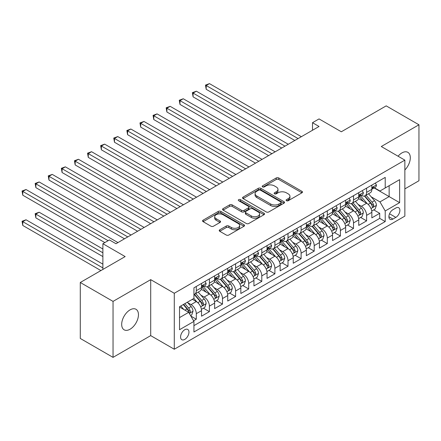 <?xml version="1.0" encoding="UTF-8"?>
<svg xmlns="http://www.w3.org/2000/svg" width="441" height="441" viewBox="0 0 441 441"><rect width="100%" height="100%" fill="white"/><g stroke="black" fill="none" stroke-linecap="round" stroke-linejoin="round"><path stroke-width="0.66" d="M286.468 200.705A1.273 0.733 0 0 0 288.271 200.705L301.931 192.816A1.819 1.047 0 0 0 302.465 192.072A1.819 1.047 0 0 0 301.931 191.333L278.784 177.966A1.819 1.047 0 0 0 276.215 177.966L262.549 185.854A1.273 0.733 0 0 0 262.175 186.372A1.273 0.733 0 0 0 262.549 186.896A1.273 0.733 0 0 0 264.352 186.896L266.116 185.876A5.821 3.363 0 0 1 274.346 185.876L276.275 186.99A5.821 3.363 0 0 1 277.984 189.365A5.821 3.363 0 0 1 276.275 191.741L274.511 192.761A1.273 0.733 0 0 0 274.137 193.279A1.273 0.733 0 0 0 274.511 193.797A1.273 0.733 0 0 0 276.309 193.797L278.078 192.778A5.821 3.363 0 0 1 286.308 192.778L288.238 193.891A5.821 3.363 0 0 1 289.941 196.267A5.821 3.363 0 0 1 288.238 198.643L286.468 199.663A1.273 0.733 0 0 0 286.093 200.186A1.273 0.733 0 0 0 286.468 200.705L286.468 199.663M130.067 329.229A11.857 6.847 120 0 0 137.818 318.782A11.857 6.847 120 0 0 135.999 309.279A11.857 6.847 120 0 0 130.067 309.869A11.857 6.847 120 0 0 122.322 320.315A11.857 6.847 120 0 0 124.141 329.818A11.857 6.847 120 0 0 130.067 329.229M404.866 169.961A11.857 6.847 120 0 0 407.848 152.327A11.857 6.847 120 0 0 401.916 152.917A11.857 6.847 120 0 0 398.074 156.219M184.768 339.405A5.931 3.423 120 0 0 188.638 334.179A5.931 3.423 120 0 0 187.734 329.427A5.931 3.423 120 0 0 184.768 329.725A5.931 3.423 120 0 0 180.893 334.945A5.931 3.423 120 0 0 181.802 339.697A5.931 3.423 120 0 0 184.768 339.405M219.761 229.789A1.819 1.047 0 0 0 219.227 230.533A1.819 1.047 0 0 0 219.761 231.277L226.255 235.025A1.819 1.047 0 0 0 228.824 235.025L244 226.261A1.819 1.047 0 0 0 244.535 225.522A1.819 1.047 0 0 0 244 224.778L220.853 211.415A1.819 1.047 0 0 0 218.278 211.415L203.108 220.175A1.819 1.047 0 0 0 202.573 220.919A1.819 1.047 0 0 0 203.108 221.658L210.952 226.189A1.819 1.047 0 0 0 213.521 226.189L220.015 222.44A1.819 1.047 0 0 0 220.55 221.696A1.819 1.047 0 0 0 220.015 220.952L216.129 218.708A4.868 2.811 0 0 1 214.701 216.724A4.868 2.811 0 0 1 217.705 214.128A4.868 2.811 0 0 1 223.008 214.734L238.245 223.532A4.868 2.811 0 0 1 239.667 225.522A4.868 2.811 0 0 1 236.668 228.113A4.868 2.811 0 0 1 231.365 227.506L228.824 226.04A1.819 1.047 0 0 0 226.255 226.04L219.761 229.789L219.761 231.277M404.866 188.886L418.95 180.749L418.95 124.781L386.195 105.868L341.323 131.776L319.052 118.916L312.504 122.697L319.052 126.479L115.983 243.719L109.434 239.937L102.885 243.719L102.885 269.44M113.039 301.396L113.039 357.37L150.706 335.623L150.706 279.649L113.039 301.396L80.284 282.488L125.156 256.579L102.885 243.719M150.706 279.649L174.283 293.265L404.866 160.138L404.866 216.112L174.283 349.239L174.283 293.265M418.95 124.781L381.283 146.522L404.866 160.138M266.248 211.934A1.819 1.047 0 0 0 268.817 211.934L283.993 203.174A1.819 1.047 0 0 0 284.528 202.43A1.819 1.047 0 0 0 283.993 201.686L260.846 188.324A1.819 1.047 0 0 0 258.272 188.324L243.101 197.083A1.819 1.047 0 0 0 242.567 197.827A1.819 1.047 0 0 0 243.101 198.571L266.248 211.934M239.171 200.98A1.273 0.733 0 0 1 240.461 201.157L240.461 199.646L263.994 213.235A1.819 1.047 0 0 1 264.528 213.973A1.819 1.047 0 0 1 263.994 214.717L248.823 223.477A1.819 1.047 0 0 1 246.249 223.477L223.102 210.114L223.102 208.632A1.819 1.047 0 0 0 222.567 209.37A1.819 1.047 0 0 0 223.102 210.114M223.102 208.632L229.596 204.883A1.819 1.047 0 0 1 232.17 204.883L241.558 210.302A1.819 1.047 0 0 0 244.127 210.302L248.437 207.816A1.819 1.047 0 0 0 248.967 207.072A1.819 1.047 0 0 0 248.437 206.327L238.664 200.688A1.273 0.733 0 0 1 238.289 200.164A1.273 0.733 0 0 1 239.077 199.486A1.273 0.733 0 0 1 240.461 199.646M113.039 357.37L80.284 338.456L80.284 282.488M193.577 320.778L196.295 319.207L190.859 316.07M187.767 302.713L191.058 304.61A7.409 4.278 60 0 1 196.295 313.689L201.537 310.662L201.537 316.186L209.398 311.644L203.433 308.204M200.864 295.145L204.155 297.047A7.409 4.278 60 0 1 209.398 306.126L214.635 303.099L214.635 308.617L222.496 304.081L216.537 300.641M213.968 287.582L217.259 289.483A7.409 4.278 60 0 1 222.496 298.557L227.738 295.536L227.738 301.054L235.599 296.517L229.64 293.078M227.071 280.018L230.356 281.92A7.409 4.278 60 0 1 235.599 290.994L240.841 287.967L240.841 293.491L248.702 288.954L242.737 285.514M240.169 272.455L243.46 274.357A7.409 4.278 60 0 1 248.702 283.431L253.939 280.404L253.939 285.928L261.8 281.391L255.841 277.946M253.272 264.892L256.563 266.788A7.409 4.278 60 0 1 261.8 275.868L267.042 272.841L267.042 278.365L274.903 273.828L268.944 270.383M266.375 257.329L269.66 259.225A7.409 4.278 60 0 1 274.903 268.304L280.145 265.278L280.145 270.802L288.006 266.259L282.042 262.819M279.473 249.766L282.764 251.662A7.409 4.278 60 0 1 288.006 260.741L293.243 257.715L293.243 263.238L301.104 258.696L295.145 255.256M292.576 242.203L295.867 244.099A7.409 4.278 60 0 1 301.104 253.178L306.346 250.152L306.346 255.67L314.207 251.133L308.242 247.693M305.674 234.634L308.965 236.536A7.409 4.278 60 0 1 314.207 245.615L319.444 242.589L319.444 248.107L327.305 243.57L321.346 240.13M318.777 227.071L322.068 228.973A7.409 4.278 60 0 1 327.305 238.046L332.547 235.025L332.547 240.543L340.408 236.007L334.449 232.567M331.88 219.508L335.166 221.41A7.409 4.278 60 0 1 340.408 230.483L345.65 227.457L345.65 232.98L353.511 228.444L347.547 224.998M344.978 211.945L348.269 213.846A7.409 4.278 60 0 1 353.511 222.92L358.748 219.894L358.748 225.417L366.609 220.88L366.609 215.357A7.409 4.278 -120 0 0 361.372 206.278L358.081 204.381M360.65 217.435L366.609 220.88M201.537 310.662A7.409 4.278 -120 0 0 196.295 301.583L192.364 299.318M214.635 303.099A7.409 4.278 -120 0 0 209.398 294.02L201.294 289.346M227.738 295.536A7.409 4.278 -120 0 0 222.496 286.457L214.398 281.777M240.841 287.967A7.409 4.278 -120 0 0 235.599 278.894L227.495 274.214M253.939 280.404A7.409 4.278 -120 0 0 248.702 271.331L240.599 266.651M267.042 272.841A7.409 4.278 -120 0 0 261.8 263.768L253.702 259.088M280.145 265.278A7.409 4.278 -120 0 0 274.903 256.199L266.799 251.524M293.243 257.715A7.409 4.278 -120 0 0 288.006 248.636L279.903 243.961M306.346 250.152A7.409 4.278 -120 0 0 301.104 241.073L293 236.398M319.444 242.589A7.409 4.278 -120 0 0 314.207 233.51L306.104 228.835M332.547 235.025A7.409 4.278 -120 0 0 327.305 225.946L319.207 221.266M345.65 227.457A7.409 4.278 -120 0 0 340.408 218.383L332.305 213.703M358.748 219.894A7.409 4.278 -120 0 0 353.511 210.82L345.408 206.14M395.825 208.02L392.942 209.684A5.744 3.319 120 0 0 389.194 214.745A5.744 3.319 120 0 0 390.07 219.348A5.744 3.319 120 0 0 392.942 219.061L395.825 217.396A5.744 3.319 120 0 0 399.579 212.336A5.744 3.319 120 0 0 398.697 207.733A5.744 3.319 120 0 0 395.825 208.02M179.526 317.619L188.698 312.327L193.935 321.401L193.935 331.99L385.214 221.558L385.214 210.969L379.977 201.895L371.184 196.818M193.935 321.401L179.526 329.725L179.526 306.727L193.935 298.408L193.935 287.819L385.214 177.387L385.214 187.976L399.623 179.652L399.623 202.651L385.214 210.969M204.089 286.115L204.155 286.154A7.409 4.278 60 0 0 207.86 286.523L213.102 283.497A7.409 4.278 -120 0 0 214.635 280.101L214.635 275.868M217.187 278.552L217.259 278.591A7.409 4.278 60 0 0 220.963 278.96L226.205 275.934A7.409 4.278 -120 0 0 227.738 272.538L227.738 268.304M230.29 270.989L230.356 271.028A7.409 4.278 60 0 0 234.066 271.391L239.303 268.371A7.409 4.278 -120 0 0 240.841 264.975L240.841 260.741M243.393 263.426L243.46 263.464A7.409 4.278 60 0 0 247.164 263.828L252.406 260.802A7.409 4.278 -120 0 0 253.939 257.412L253.939 253.178M256.491 255.857L256.563 255.901A7.409 4.278 60 0 0 260.267 256.265L265.51 253.239A7.409 4.278 -120 0 0 267.042 249.849L267.042 245.609M269.594 248.294L269.66 248.333A7.409 4.278 60 0 0 273.37 248.702L278.607 245.676A7.409 4.278 -120 0 0 280.145 242.285L280.145 238.046M282.692 240.731L282.764 240.769A7.409 4.278 60 0 0 286.468 241.139L291.71 238.112A7.409 4.278 -120 0 0 293.243 234.722L293.243 230.483M295.795 233.168L295.867 233.206A7.409 4.278 60 0 0 299.571 233.576L304.808 230.549A7.409 4.278 -120 0 0 306.346 227.154L306.346 222.92M308.898 225.605L308.965 225.643A7.409 4.278 60 0 0 312.669 226.013L317.911 222.986A7.409 4.278 -120 0 0 319.444 219.59L319.444 215.357M321.996 218.041L322.068 218.08A7.409 4.278 60 0 0 325.772 218.444L331.015 215.423A7.409 4.278 -120 0 0 332.547 212.027L332.547 207.794M335.099 210.478L335.166 210.517A7.409 4.278 60 0 0 338.875 210.881L344.112 207.854A7.409 4.278 -120 0 0 345.65 204.464L345.65 200.231M348.203 202.91L348.269 202.954A7.409 4.278 60 0 0 351.973 203.318L357.216 200.291A7.409 4.278 -120 0 0 358.748 196.901L358.748 192.662M193.935 325.64L379.712 218.383L379.712 213.317L371.851 217.854L371.851 212.33A7.409 4.278 -120 0 0 366.609 203.257L358.511 198.577M361.3 195.346L361.372 195.385A7.409 4.278 -120 0 0 365.076 195.754A7.409 4.278 -120 0 0 366.609 192.364L366.609 188.125M365.076 195.754L370.319 192.728A7.409 4.278 -120 0 0 371.851 189.338L371.851 185.099M196.295 286.457L196.295 290.691A7.409 4.278 60 0 1 194.762 294.086A7.409 4.278 60 0 1 193.935 294.384M194.762 294.086L199.999 291.06A7.409 4.278 -120 0 0 201.537 287.67L201.537 283.431M209.398 278.894L209.398 283.128A7.409 4.278 60 0 1 207.86 286.523M222.496 271.331L222.496 275.564A7.409 4.278 60 0 1 220.963 278.96M235.599 263.768L235.599 268.001A7.409 4.278 60 0 1 234.066 271.391M248.702 256.199L248.702 260.438A7.409 4.278 60 0 1 247.164 263.828M261.8 248.636L261.8 252.875A7.409 4.278 60 0 1 260.267 256.265M274.903 241.073L274.903 245.312A7.409 4.278 60 0 1 273.37 248.702M288.006 233.51L288.006 237.743A7.409 4.278 60 0 1 286.468 241.139M301.104 225.946L301.104 230.18A7.409 4.278 60 0 1 299.571 233.576M314.207 218.383L314.207 222.617A7.409 4.278 60 0 1 312.669 226.013M327.305 210.82L327.305 215.054A7.409 4.278 60 0 1 325.772 218.444M340.408 203.251L340.408 207.49A7.409 4.278 60 0 1 338.875 210.881M353.511 195.688L353.511 199.927A7.409 4.278 60 0 1 351.973 203.318M353.511 222.92L353.511 228.444M340.408 230.483L340.408 236.007M327.305 238.046L327.305 243.57M314.207 245.615L314.207 251.133M301.104 253.178L301.104 258.696M288.006 260.741L288.006 266.259M274.903 268.304L274.903 273.828M261.8 275.868L261.8 281.391M248.702 283.431L248.702 288.954M235.599 290.994L235.599 296.517M222.496 298.557L222.496 304.081M209.398 306.126L209.398 311.644M196.295 313.689L196.295 319.207M188.698 312.327L179.526 307.03M379.977 201.895L389.144 196.598L389.144 185.705L399.623 179.652M374.139 187.938L399.623 202.651M374.403 187.783L379.977 191.003L385.214 187.976M150.706 335.623L174.283 349.239M312.504 122.697L312.504 130.26M373.753 209.872L379.712 213.317M379.712 218.383L385.214 221.558M286.975 200.881L288.238 200.159A5.821 3.363 0 0 0 289.941 197.783L289.941 196.267M277.984 189.365L277.984 190.876A5.821 3.363 0 0 1 276.275 193.252L275.019 193.979M301.931 191.333L301.931 192.816L278.784 179.481A1.819 1.047 0 0 0 276.215 179.481L263.057 187.072M283.971 203.185L260.846 189.834A1.819 1.047 0 0 0 258.272 189.834L243.123 198.582M280.779 202.948A1.273 0.733 0 0 0 281.149 202.43A1.273 0.733 0 0 0 280.779 201.912L260.46 190.181A1.273 0.733 0 0 0 258.658 190.181L256.794 191.256A5.821 3.363 0 0 0 255.091 193.632A5.821 3.363 0 0 0 256.794 196.008L270.686 204.029A5.821 3.363 0 0 0 278.916 204.029L280.779 202.948L280.779 204.464A1.273 0.733 0 0 0 281.149 203.94L281.149 202.43M255.091 193.632L255.091 195.143A5.821 3.363 0 0 0 256.794 197.518L256.794 196.008M280.779 204.464L278.916 205.539A5.821 3.363 0 0 1 270.686 205.539L256.794 197.518M223.124 210.131L229.596 206.394L229.596 204.883M248.967 207.072L248.967 208.582A1.819 1.047 0 0 1 248.437 209.326L244.127 211.812A1.819 1.047 0 0 1 241.558 211.812L232.17 206.394A1.819 1.047 0 0 0 229.596 206.394M240.461 201.157L263.972 214.734M251.298 215.925A4.868 2.811 0 0 0 256.601 216.531A4.868 2.811 0 0 0 259.6 213.94A4.868 2.811 0 0 0 258.178 211.95L252.809 208.852A1.819 1.047 0 0 0 250.234 208.852L245.929 211.338A1.819 1.047 0 0 0 245.394 212.082A1.819 1.047 0 0 0 245.929 212.827L251.298 215.925L251.298 217.435A4.868 2.811 0 0 0 256.601 218.047A4.868 2.811 0 0 0 259.6 215.451L259.6 213.94M245.394 212.082L245.394 213.593A1.819 1.047 0 0 0 245.929 214.337L245.929 212.827M251.298 217.435L245.929 214.337M239.667 225.522L239.667 227.032A4.868 2.811 0 0 1 236.668 229.629A4.868 2.811 0 0 1 231.365 229.017L228.824 227.55A1.819 1.047 0 0 0 226.255 227.55L219.783 231.288M214.701 216.724L214.701 218.234A4.868 2.811 0 0 0 216.129 220.219L216.129 218.708M219.993 222.451L216.129 220.219M243.978 226.277L220.853 212.926A1.819 1.047 0 0 0 218.278 212.926L203.13 221.674M371.741 211.035L375.126 209.078L376.438 205.297A4.912 2.833 -120 0 0 374.525 200.688L368.538 193.753M367.336 203.731L360.495 195.815M363.445 201.427L359.476 196.829A11.764 6.791 -120 0 0 359.112 196.421M206.19 119.561L268.613 155.601L179.983 104.434L179.983 100.647L183.258 98.756L275.162 151.82M364.409 196.019L370.462 203.031A4.912 2.833 60 0 1 372.215 206.416L372.568 206.994L373.235 206.901L373.786 205.506A4.912 2.833 -120 0 0 372.033 202.121L366.047 195.192M364.762 195.909L371.272 203.439A2.503 1.444 60 0 1 371.901 204.415L373.786 205.506M375.324 183.098L376.438 185.027A4.912 2.833 60 0 1 375.418 187.199L372.932 188.632A4.912 2.833 -120 0 0 373.786 187.502L373.681 187.067M298.094 138.584L206.19 85.521L209.464 83.63L301.368 136.693M372.017 188.864L372.033 188.864A4.912 2.833 -120 0 0 372.932 188.632M373.152 187.138L373.786 187.502C373.477 186.764 372.954 187.067 372.215 188.412A4.912 2.833 60 0 1 371.851 189.112M294.814 140.475L206.19 89.303L206.19 85.521L205.467 85.107L209.464 83.63M206.19 89.303L205.467 85.107M358.638 218.598L362.028 216.641L363.334 212.86A4.912 2.833 -120 0 0 361.422 208.251L355.435 201.322M354.239 211.3L347.398 203.378M350.347 208.99L346.372 204.392A11.764 6.791 -120 0 0 346.009 203.985M193.086 127.124L255.51 163.164L166.885 111.997L166.885 108.216L170.16 106.325L262.064 159.383M351.306 203.588L357.364 210.594A4.912 2.833 60 0 1 359.112 213.979L359.47 214.558L360.132 214.464L360.683 213.069A4.912 2.833 -120 0 0 358.935 209.69L352.949 202.755M351.664 203.472L358.169 211.002A2.503 1.444 60 0 1 358.798 211.983L360.683 213.069M345.54 226.161L348.925 224.204L350.231 220.423A4.912 2.833 -120 0 0 348.324 215.814L342.337 208.885M341.136 218.863L334.295 210.941M337.244 216.553L333.275 211.956A11.764 6.791 -120 0 0 332.905 211.548M179.983 134.687L242.412 170.728L153.782 119.561L153.782 115.779L157.057 113.888L248.961 166.946M338.208 211.151L344.261 218.157A4.912 2.833 60 0 1 346.009 221.542L346.367 222.121L347.034 222.032L347.585 220.632A4.912 2.833 -120 0 0 345.832 217.253L339.846 210.318M338.561 211.035L345.066 218.565A2.503 1.444 60 0 1 345.7 219.546L347.585 220.632M332.437 233.724L335.822 231.773L337.133 227.986A4.912 2.833 -120 0 0 335.221 223.378L329.234 216.448M328.038 226.426L321.191 218.504M324.141 224.116L320.172 219.519A11.764 6.791 -120 0 0 319.808 219.111M166.885 142.25L229.309 178.291L140.679 127.124L140.679 123.342L143.959 121.451L235.863 174.509M325.105 218.714L331.158 225.72A4.912 2.833 60 0 1 332.911 229.105L333.269 229.689L333.931 229.596L334.482 228.195A4.912 2.833 -120 0 0 332.729 224.816L326.748 217.887M325.464 218.598L331.968 226.128A2.503 1.444 60 0 1 332.597 227.109L334.482 228.195M319.339 241.288L322.724 239.336L324.03 235.549A4.912 2.833 -120 0 0 322.117 230.941L316.131 224.011M314.935 233.989L308.094 226.068M311.043 231.685L307.068 227.087A11.764 6.791 -120 0 0 306.704 226.674M153.782 149.813L216.211 185.859L127.581 134.687L127.581 130.905L130.856 129.015L222.76 182.072M312.002 226.277L318.06 233.289A4.912 2.833 60 0 1 319.808 236.668L320.166 237.252L320.827 237.159L321.379 235.759A4.912 2.833 -120 0 0 319.631 232.379L313.645 225.45M312.36 226.161L318.865 233.697A2.503 1.444 60 0 1 319.493 234.673L321.379 235.759M362.221 190.661L363.334 192.59A4.912 2.833 60 0 1 362.32 194.762L359.828 196.201A4.912 2.833 -120 0 0 360.683 195.065L360.584 194.63M284.991 146.147L193.086 93.084L196.361 91.193L288.265 144.257M358.913 196.427L358.935 196.427A4.912 2.833 -120 0 0 359.828 196.201M360.049 194.702L360.683 195.065C360.374 194.327 359.85 194.63 359.112 195.975A4.912 2.833 60 0 1 358.748 196.675M281.716 148.038L193.086 96.866L193.086 93.084L192.364 92.671L196.361 91.193M193.086 96.866L192.364 92.671M349.123 198.224L350.231 200.153A4.912 2.833 60 0 1 349.217 202.325L346.731 203.764A4.912 2.833 -120 0 0 347.585 202.628L347.48 202.193M271.888 153.711L179.267 100.234L183.258 98.756M345.81 203.99L345.832 203.99A4.912 2.833 -120 0 0 346.731 203.764M346.951 202.265L347.585 202.628C347.276 201.89 346.753 202.193 346.009 203.538A4.912 2.833 60 0 1 345.65 204.238M179.983 104.434L179.267 100.234M336.02 205.787L337.133 207.717A4.912 2.833 60 0 1 336.114 209.888L333.628 211.327A4.912 2.833 -120 0 0 334.482 210.197L334.377 209.762M258.79 161.274L166.163 107.797L170.16 106.325M332.712 211.559L332.729 211.553A4.912 2.833 -120 0 0 333.628 211.327M333.848 209.828L334.482 210.197C334.173 209.453 333.65 209.756 332.911 211.101A4.912 2.833 60 0 1 332.547 211.801M166.885 111.997L166.163 107.797M322.917 213.35L324.03 215.28A4.912 2.833 60 0 1 323.016 217.452L320.524 218.89A4.912 2.833 -120 0 0 321.379 217.76L321.28 217.325M245.687 168.837L153.06 115.36L157.057 113.888M319.609 219.122L319.631 219.122A4.912 2.833 -120 0 0 320.524 218.89M320.745 217.391L321.379 217.76C321.07 217.022 320.546 217.319 319.808 218.664A4.912 2.833 60 0 1 319.444 219.364M153.782 119.561L153.06 115.36M306.236 248.851L309.621 246.899L310.933 243.118A4.912 2.833 -120 0 0 309.02 238.504L303.033 231.575M301.831 241.552L294.99 233.631M297.94 239.248L293.971 234.651A11.764 6.791 -120 0 0 293.607 234.237M140.679 157.382L203.108 193.423L114.478 142.25L114.478 138.468L117.753 136.578L209.657 189.641M298.904 233.84L304.957 240.852A4.912 2.833 60 0 1 306.71 244.231L307.063 244.816L307.73 244.722L308.281 243.327A4.912 2.833 -120 0 0 306.528 239.943L300.542 233.013M299.257 233.724L305.762 241.26A2.503 1.444 60 0 1 306.396 242.236L308.281 243.327M309.819 220.913L310.933 222.843A4.912 2.833 60 0 1 309.913 225.015L307.427 226.454A4.912 2.833 -120 0 0 308.281 225.323L308.176 224.888M232.583 176.4L139.962 122.923L143.959 121.451M306.512 226.685L306.528 226.685A4.912 2.833 -120 0 0 307.427 226.454M307.647 224.954L308.281 225.323C307.972 224.585 307.449 224.888 306.71 226.233A4.912 2.833 60 0 1 306.346 226.928M140.679 127.124L139.962 122.923M293.133 256.414L296.517 254.463L297.829 250.681A4.912 2.833 -120 0 0 295.917 246.067L289.93 239.138M288.734 249.115L281.893 241.194M284.836 246.811L280.867 242.214A11.764 6.791 -120 0 0 280.504 241.806M127.581 164.945L190.005 200.986L101.375 149.813L101.375 146.032L104.655 144.141L196.559 197.204M285.801 241.403L291.854 248.415A4.912 2.833 60 0 1 293.607 251.794L293.965 252.379L294.627 252.285L295.178 250.89A4.912 2.833 -120 0 0 293.43 247.506L287.444 240.577M286.159 241.288L292.664 248.823A2.503 1.444 60 0 1 293.293 249.799L295.178 250.89M296.716 228.482L297.829 230.406A4.912 2.833 60 0 1 296.815 232.578L294.323 234.017A4.912 2.833 -120 0 0 295.178 232.887L295.073 232.451M219.486 183.969L126.859 130.492L130.856 129.015M293.408 234.248L293.43 234.248A4.912 2.833 -120 0 0 294.323 234.017M294.544 232.523L295.178 232.887C294.869 232.148 294.345 232.451 293.607 233.796A4.912 2.833 60 0 1 293.243 234.491M127.581 134.687L126.859 130.492M280.035 263.983L283.42 262.026L284.726 258.244A4.912 2.833 -120 0 0 282.813 253.636L276.832 246.701M275.631 256.679L268.79 248.757M271.739 254.374L267.764 249.777A11.764 6.791 -120 0 0 267.4 249.369M114.478 172.508L176.907 208.549L88.277 157.376L88.277 153.595L91.552 151.704L183.456 204.767M272.698 248.967L278.756 255.978A4.912 2.833 60 0 1 280.504 259.363L280.862 259.942L281.523 259.848L282.075 258.454A4.912 2.833 -120 0 0 280.327 255.069L274.341 248.14M273.056 248.856L279.561 256.386A2.503 1.444 60 0 1 280.195 257.362L282.075 258.454M283.613 236.045L284.726 237.975A4.912 2.833 60 0 1 283.712 240.147L281.22 241.58A4.912 2.833 -120 0 0 282.075 240.45L281.975 240.014M206.382 191.532L113.756 138.055L117.753 136.578M280.305 241.811L280.327 241.811A4.912 2.833 -120 0 0 281.22 241.58M281.441 240.086L282.075 240.45C281.766 239.711 281.242 240.014 280.504 241.359A4.912 2.833 60 0 1 280.145 242.059M114.478 142.25L113.756 138.055M266.932 271.546L270.316 269.589L271.628 265.807A4.912 2.833 -120 0 0 269.716 261.199L263.729 254.27M262.527 264.247L255.686 256.326M258.635 261.937L254.666 257.34A11.764 6.791 -120 0 0 254.303 256.932M101.375 180.071L163.804 216.112L75.174 164.945L75.174 161.163L78.448 159.273L170.353 212.33M259.6 256.53L265.653 263.542A4.912 2.833 60 0 1 267.406 266.926L267.759 267.505L268.426 267.411L268.977 266.017A4.912 2.833 -120 0 0 267.224 262.632L261.237 255.703M259.953 256.419L266.463 263.95A2.503 1.444 60 0 1 267.092 264.931L268.977 266.017M270.515 243.608L271.628 245.538A4.912 2.833 60 0 1 270.609 247.71L268.122 249.143A4.912 2.833 -120 0 0 268.977 248.013L268.872 247.577M193.285 199.095L100.658 145.618L104.655 144.141M267.207 249.374L267.224 249.374A4.912 2.833 -120 0 0 268.122 249.143M268.343 247.649L268.977 248.013C268.668 247.274 268.145 247.577 267.406 248.922A4.912 2.833 60 0 1 267.042 249.623M101.375 149.813L100.658 145.618M253.829 279.109L257.219 277.152L258.525 273.37A4.912 2.833 -120 0 0 256.612 268.762L250.626 261.833M249.43 271.81L242.589 263.889M245.538 269.501L241.563 264.903A11.764 6.791 -120 0 0 241.199 264.495M88.277 187.634L150.701 223.675L62.076 172.508L62.076 168.727L65.351 166.836L157.255 219.894M246.497 264.098L252.55 271.105A4.912 2.833 60 0 1 254.303 274.489L254.661 275.068L255.322 274.975L255.874 273.58A4.912 2.833 -120 0 0 254.126 270.201L248.14 263.266M246.855 263.983L253.36 271.513A2.503 1.444 60 0 1 253.988 272.494L255.874 273.58M257.412 251.172L258.525 253.101A4.912 2.833 60 0 1 257.511 255.273L255.019 256.712A4.912 2.833 -120 0 0 255.874 255.576L255.769 255.141M180.182 206.658L87.555 153.181L91.552 151.704M254.104 256.938L254.126 256.938A4.912 2.833 -120 0 0 255.019 256.712M255.24 255.212L255.874 255.576C255.565 254.837 255.041 255.141 254.303 256.486A4.912 2.833 60 0 1 253.939 257.186M88.277 157.376L87.555 153.181M240.731 286.672L244.116 284.715L245.422 280.934A4.912 2.833 -120 0 0 243.515 276.325L237.528 269.396M236.326 279.374L229.485 271.452M232.435 277.064L228.466 272.466A11.764 6.791 -120 0 0 228.096 272.058M75.174 195.198L137.603 231.238L48.973 180.071L48.973 176.29L52.247 174.399L144.152 227.457M233.399 271.662L239.452 278.668A4.912 2.833 60 0 1 241.199 282.053L241.558 282.637L242.225 282.543L242.776 281.143A4.912 2.833 -120 0 0 241.023 277.764L235.036 270.829M233.752 271.546L240.257 279.076A2.503 1.444 60 0 1 240.891 280.057L242.776 281.143M244.314 258.735L245.422 260.664A4.912 2.833 60 0 1 244.408 262.836L241.922 264.275A4.912 2.833 -120 0 0 242.776 263.145L242.671 262.709M167.078 214.221L74.457 160.745L78.448 159.273M241.001 264.501L241.023 264.501A4.912 2.833 -120 0 0 241.922 264.275M242.142 262.775L242.776 263.145C242.467 262.401 241.944 262.704 241.199 264.049A4.912 2.833 60 0 1 240.841 264.749M75.174 164.945L74.457 160.745M227.628 294.235L231.012 292.284L232.324 288.497A4.912 2.833 -120 0 0 230.411 283.888L224.425 276.959M223.229 286.937L216.382 279.015M219.331 284.632L215.362 280.035A11.764 6.791 -120 0 0 214.999 279.622M62.076 202.761L124.5 238.807L35.87 187.634L35.87 183.853L39.15 181.962L131.054 235.02M220.296 279.225L226.349 286.237A4.912 2.833 60 0 1 228.102 289.616L228.46 290.2L229.122 290.106L229.673 288.706A4.912 2.833 -120 0 0 227.92 285.327L221.939 278.398M220.649 279.109L227.159 286.639A2.503 1.444 60 0 1 227.788 287.62L229.673 288.706M231.211 266.298L232.324 268.227A4.912 2.833 60 0 1 231.305 270.399L228.818 271.838A4.912 2.833 -120 0 0 229.673 270.708L229.568 270.272M153.981 221.784L61.354 168.308L65.351 166.836M227.903 272.069L227.92 272.069A4.912 2.833 -120 0 0 228.818 271.838M229.039 270.339L229.673 270.708C229.364 269.969 228.84 270.267 228.102 271.612A4.912 2.833 60 0 1 227.738 272.312M62.076 172.508L61.354 168.308M214.524 301.798L217.915 299.847L219.221 296.065A4.912 2.833 -120 0 0 217.308 291.451L211.322 284.522M210.125 294.5L203.284 286.578M206.234 292.196L202.259 287.598A11.764 6.791 -120 0 0 201.895 287.185M48.973 210.329L104.848 242.589L22.772 195.198L22.772 191.416L26.047 189.525L117.951 242.589M207.193 286.788L213.251 293.8A4.912 2.833 60 0 1 214.999 297.179L215.357 297.763L216.018 297.669L216.57 296.275A4.912 2.833 -120 0 0 214.822 292.89L208.836 285.961M207.551 286.672L214.056 294.208A2.503 1.444 60 0 1 214.684 295.183L216.57 296.275M218.108 273.861L219.221 275.79A4.912 2.833 60 0 1 218.207 277.962L215.715 279.401A4.912 2.833 -120 0 0 216.57 278.271L216.47 277.836M140.877 229.348L48.251 175.871L52.247 174.399M214.8 279.633L214.822 279.633A4.912 2.833 -120 0 0 215.715 279.401M215.936 277.902L216.57 278.271C216.261 277.532 215.737 277.836 214.999 279.175A4.912 2.833 60 0 1 214.635 279.875M48.973 180.071L48.251 175.871M201.427 309.362L204.811 307.41L206.123 303.628A4.912 2.833 -120 0 0 204.211 299.015L198.224 292.085M197.022 302.063L193.891 298.436M193.13 299.759L192.623 299.169M102.885 249.016L39.15 212.22L35.87 214.111L35.87 217.893L102.885 256.579M194.095 294.351L200.148 301.363A4.912 2.833 60 0 1 201.901 304.742L202.254 305.326L202.921 305.233L203.472 303.838A4.912 2.833 -120 0 0 201.719 300.453L195.732 293.524M194.448 294.235L200.953 301.771A2.503 1.444 60 0 1 201.587 302.747L203.472 303.838M35.87 217.893L35.153 213.692L102.885 252.798M35.153 213.692L39.15 212.22M205.01 281.424L206.123 283.354A4.912 2.833 60 0 1 205.104 285.525L202.617 286.964A4.912 2.833 -120 0 0 203.472 285.834L203.367 285.399M127.774 236.911L35.153 183.434L39.15 181.962M201.702 287.196L201.719 287.196A4.912 2.833 -120 0 0 202.617 286.964M202.838 285.47L203.472 285.834C203.163 285.095 202.64 285.399 201.901 286.744A4.912 2.833 60 0 1 201.537 287.438M35.87 187.634L35.153 183.434M190.595 315.618L191.708 314.973L193.02 311.192A4.912 2.833 -120 0 0 191.107 306.583L187.337 302.217M183.82 309.51L180.788 305.999M180.027 307.322L179.526 306.738M102.885 264.142L26.047 219.783L22.772 221.674L22.772 225.456L100.917 270.576M183.28 304.56L187.045 308.926A4.912 2.833 60 0 1 188.798 312.305L189.156 312.889L189.817 312.796L190.369 311.401A4.912 2.833 -120 0 0 188.621 308.016L184.851 303.656M183.583 304.389L187.855 309.334A2.503 1.444 60 0 1 188.483 310.31L190.369 311.401M22.772 225.456L22.05 221.255L102.885 267.924M22.05 221.255L26.047 219.783M108.122 240.698L22.05 191.003L26.047 189.525M22.772 195.198L22.05 191.003M191.058 304.61L196.295 301.583M204.155 297.047L209.398 294.02M217.259 289.483L222.496 286.457M230.356 281.92L235.599 278.894M243.46 274.357L248.702 271.331M256.563 266.788L261.8 263.768M269.66 259.225L274.903 256.199M282.764 251.662L288.006 248.636M295.867 244.099L301.104 241.073M308.965 236.536L314.207 233.51M322.068 228.973L327.305 225.946M335.166 221.41L340.408 218.383M348.269 213.846L353.511 210.82M361.372 206.278L366.609 203.257M366.609 192.364L371.851 189.338M196.295 290.691L201.537 287.67M209.398 283.128L214.635 280.101M222.496 275.564L227.738 272.538M235.599 268.001L240.841 264.975M248.702 260.438L253.939 257.412M261.8 252.875L267.042 249.849M274.903 245.312L280.145 242.285M288.006 237.743L293.243 234.722M301.104 230.18L306.346 227.154M314.207 222.617L319.444 219.59M327.305 215.054L332.547 212.027M340.408 207.49L345.65 204.464M353.511 199.927L358.748 196.901M366.609 215.357L371.851 212.33M389.546 213.769L395.825 217.396M388.885 216.718L392.942 219.061M288.238 200.159L288.238 198.643M274.511 193.797L274.511 192.761M276.275 193.252L276.275 191.741M262.549 186.896L262.549 185.854M276.215 179.481L276.215 177.966M278.784 179.481L278.784 177.966M243.101 198.571L243.101 197.083M258.272 189.834L258.272 188.324M260.846 189.834L260.846 188.324M283.993 203.174L283.993 201.686M270.686 205.539L270.686 204.029M278.916 205.539L278.916 204.029M232.17 206.394L232.17 204.883M241.558 211.812L241.558 210.302M244.127 211.812L244.127 210.302M248.437 209.326L248.437 207.816M263.994 214.717L263.994 213.235M226.255 227.55L226.255 226.04M228.824 227.55L228.824 226.04M231.365 229.017L231.365 227.506M220.015 222.44L220.015 220.952M203.108 221.658L203.108 220.175M218.278 212.926L218.278 211.415M220.853 212.926L220.853 211.415M244 226.261L244 224.778M370.991 208.516L376.405 205.39M372.033 202.121L374.525 200.688M368.119 204.381L370.462 203.031M376.405 184.966L371.851 187.596M357.894 216.079L363.301 212.953M358.935 209.69L361.422 208.251M355.022 211.945L357.364 210.594M344.79 223.642L350.204 220.517M345.832 217.253L348.324 215.814M341.918 219.513L344.261 218.157M331.687 231.205L337.1 228.085M332.729 224.816L335.221 223.378M328.815 227.076L331.158 225.72M318.589 238.768L323.997 235.648M319.631 232.379L322.117 230.941M315.717 234.64L318.06 233.289M363.301 192.53L358.748 195.159M350.204 200.098L345.65 202.722M337.1 207.661L332.547 210.291M323.997 215.225L319.444 217.854M305.486 246.337L310.899 243.212M306.528 239.943L309.02 238.504M302.614 242.203L304.957 240.852M310.899 222.788L306.346 225.417M292.383 253.9L297.796 250.775M293.43 247.506L295.917 246.067M289.517 249.766L291.854 248.415M297.796 230.351L293.243 232.98M279.285 261.463L284.693 258.338M280.327 255.069L282.813 253.636M276.413 257.329L278.756 255.978M284.693 237.914L280.145 240.543M266.182 269.027L271.595 265.901M267.224 262.632L269.716 261.199M263.31 264.892L265.653 263.542M271.595 245.477L267.042 248.107M253.084 276.59L258.492 273.464M254.126 270.201L256.612 268.762M250.212 272.455L252.55 271.105M258.492 253.046L253.939 255.67M239.981 284.153L245.394 281.033M241.023 277.764L243.515 276.325M237.109 280.024L239.452 278.668M245.394 260.609L240.841 263.238M226.878 291.716L232.291 288.596M227.92 285.327L230.411 283.888M224.006 287.587L226.349 286.237M232.291 268.172L227.738 270.802M213.78 299.285L219.188 296.159M214.822 292.89L217.308 291.451M210.908 295.15L213.251 293.8M219.188 275.735L214.635 278.365M200.677 306.848L206.09 303.722M201.719 300.453L204.211 299.015M197.805 302.713L200.148 301.363M206.09 283.298L201.537 285.928M189.321 313.402L192.987 311.285M188.621 308.016L191.107 306.583M184.928 310.15L187.045 308.926"/></g></svg>
